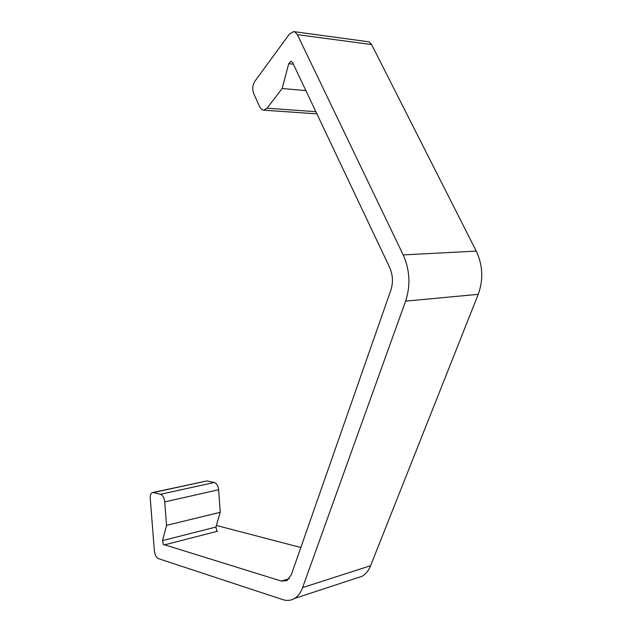 <?xml version="1.0" encoding="UTF-8"?>
<svg xmlns="http://www.w3.org/2000/svg" width="632" height="632" viewBox="0 0 632 632"><rect width="100%" height="100%" fill="white"/><g stroke="black" fill="none" stroke-linecap="round" stroke-linejoin="round"><path stroke-width="0.95" d="M293.39 64.211L288.713 63.706L290.997 61.233L292.569 62.489L389.628 267.399C392.899 274.857 393.309 282.449 390.853 290.167L291.249 574.915L287.039 580.555L281.398 581.084L163.333 544.405L162.511 540.613L166.548 525.358L164.739 501.911L218.633 489.745L220.252 512.291L166.548 525.358M220.252 512.291L215.907 527.056L216.705 530.698L217.487 531.236L164.091 544.982M288.713 63.706L282.149 88.512L267.06 108.206L263.797 110.173L261.869 109.605L259.784 106.974L253.716 93.607C252.136 89.246 252.5 85.17 254.807 81.362L289.472 34.01L293.603 31.608L295.081 32.042L297.364 34.649L371.608 44.564L369.317 42.083L367.816 41.665L294.109 31.671M300.84 547.502L217.242 525.682L216.231 525.935M356.369 578.146L362.183 576.234C365.817 574.101 368.63 570.585 370.605 565.703L478.227 294.33C483.519 279.668 482.864 265.258 476.267 251.109L371.608 44.564M214.367 482.485L160.536 494.287L153.292 492.565L206.869 480.944L214.367 482.485C216.689 483.346 218.119 485.763 218.633 489.745M370.605 565.703L302.594 587.602C300.714 592.705 298.012 596.339 294.48 598.488C290.87 600.598 286.92 600.961 282.623 599.571L158.466 558.649C156.262 557.535 154.903 554.967 154.382 550.938L150.242 498.332C150.092 495.314 150.732 493.418 152.17 492.644L153.292 492.565M302.594 587.602L405.61 301.132C410.713 285.49 409.907 270.077 403.192 254.901L297.364 34.649M160.536 494.287C162.795 495.219 164.194 497.763 164.739 501.911M305.888 90.605L282.149 88.512M152.77 492.51L206.869 480.944M281.398 581.084L289.243 578.643M476.267 251.109L403.192 254.901M405.61 301.132L478.227 294.33M267.06 108.206L315.874 111.69M215.907 527.056L162.511 540.613M294.48 598.488L362.183 576.234M316.909 113.863L263.797 110.173"/></g></svg>
